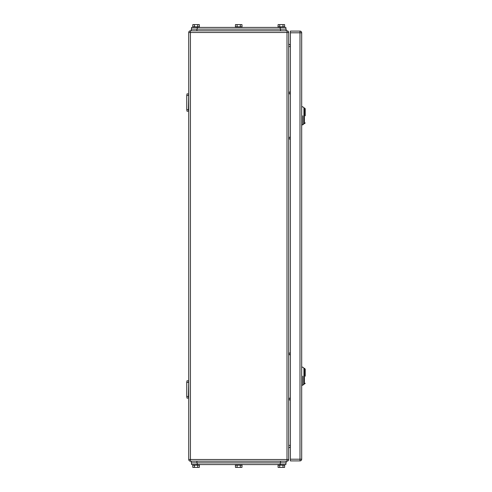 <?xml version="1.0" encoding="UTF-8"?>
<svg xmlns="http://www.w3.org/2000/svg" width="492" height="492" viewBox="0 0 492 492"><rect width="100%" height="100%" fill="white"/><g stroke="black" fill="none" stroke-linecap="round" stroke-linejoin="round"><path stroke-width="0.74" d="M188.448 95.485L186.751 95.485L187.071 93.787L188.731 94.138L188.448 109.599L186.751 109.599L187.071 111.297L188.731 110.946L188.448 109.599M186.751 95.485L186.751 109.599M188.448 382.401L186.751 382.401L187.071 380.703L188.731 381.054L188.448 396.515L186.751 396.515L187.071 398.212L188.731 397.862L188.448 396.515M186.751 382.401L186.751 396.515M288.699 93.787L290.391 93.787M288.699 92.09L290.391 92.09M288.699 399.91L290.391 399.91M288.699 398.212L290.391 398.212M288.699 138.972L290.391 138.972M288.699 137.274L290.391 137.274M288.699 354.726L290.391 354.726M288.699 353.028L290.391 353.028M190.422 30.811L287.002 30.811A1.697 1.697 0 0 1 288.699 32.509L288.699 459.491L287.002 459.491L287.002 461.188A1.697 1.697 0 0 0 288.699 459.491A1.697 1.697 0 0 1 287.002 461.188L190.422 461.188A1.697 1.697 0 0 1 188.731 459.491L188.731 32.509A1.697 1.697 0 0 1 190.422 30.811L190.422 32.509L287.002 32.509L287.002 30.811M288.699 43.241A1.697 1.697 0 0 0 290.391 44.932M288.699 448.759A1.697 1.697 0 0 1 290.391 447.068A1.697 1.697 0 0 0 288.699 448.759M305.249 115.817C305.249 124.925 305.249 124.925 305.249 115.817L305.249 108.757L304.4 107.908L304.4 123.72L305.249 122.877M301.688 106.776L302.82 106.776L303.945 107.908L303.945 115.817C303.945 126.014 303.945 126.014 303.945 115.817L303.945 107.908L304.4 107.908M302.82 115.817C302.82 104.156 302.82 104.156 302.82 115.817L302.82 124.851L301.688 124.851M304.4 123.72L303.945 123.72L303.945 115.817M305.249 376.183C305.249 385.291 305.249 385.291 305.249 376.183L305.249 369.123L304.4 368.28L304.4 384.092L305.249 383.243M301.688 367.149L302.82 367.149L303.945 368.28L303.945 376.183C303.945 386.386 303.945 386.386 303.945 376.183L303.945 368.28L304.4 368.28M302.82 376.183C302.82 364.529 302.82 364.529 302.82 376.183L302.82 385.224L301.688 385.224M304.4 384.092L303.945 384.092L303.945 376.183M299.997 460.906L290.391 460.906L290.391 31.094L299.997 31.094A1.697 1.697 0 0 1 301.688 32.792L301.688 459.208L299.997 459.208L299.997 460.906A1.697 1.697 0 0 0 301.688 459.208M285.877 462.88L285.877 464.577L191.554 464.577L191.554 462.88M241.978 465.143L241.978 467.4L240.342 467.4L240.342 465.143M235.453 465.143L235.453 467.4L240.342 467.4M237.083 467.4L237.083 465.143M235.324 464.577L235.324 465.143L242.101 465.143L242.101 464.577M284.616 465.143L284.616 467.4L282.986 467.4L282.986 465.143M278.097 465.143L278.097 467.4L282.986 467.4M279.727 467.4L279.727 465.143M277.968 464.577L277.968 465.143L284.745 465.143L284.745 464.577M199.334 465.143L199.334 467.4L197.704 467.4L197.704 465.143M192.809 465.143L192.809 467.4L197.704 467.4M194.445 467.4L194.445 465.143M192.686 464.577L192.686 465.143L199.463 465.143L199.463 464.577M286.159 461.188L286.159 462.88L191.271 462.88L191.271 461.188M191.554 29.12L191.554 27.423L285.877 27.423L285.877 29.12M192.809 26.857L192.809 24.6L197.704 24.6L197.704 26.857M199.334 26.857L199.334 24.6L197.704 24.6M194.445 24.6L194.445 26.857M199.463 27.423L199.463 26.857L192.686 26.857L192.686 27.423M278.097 26.857L278.097 24.6L282.986 24.6L282.986 26.857M284.616 26.857L284.616 24.6L282.986 24.6M279.727 24.6L279.727 26.857M284.745 27.423L284.745 26.857L277.968 26.857L277.968 27.423M235.453 26.857L235.453 24.6L240.342 24.6L240.342 26.857M241.978 26.857L241.978 24.6L240.342 24.6M237.083 24.6L237.083 26.857M242.101 27.423L242.101 26.857L235.324 26.857L235.324 27.423M191.271 30.811L191.271 29.12L286.159 29.12L286.159 30.811M289.025 93.787L289.025 92.09M289.025 399.91L289.025 398.212M289.025 138.972L289.025 137.274M289.025 354.726L289.025 353.028M288.699 32.509L287.002 32.509L287.002 459.491L190.422 459.491L190.422 461.188M188.731 32.509L190.422 32.509L190.422 459.491L188.731 459.491M288.699 46.629L290.391 46.629M290.391 445.371L288.699 445.371M301.688 32.792L299.997 32.792L299.997 459.208L290.391 459.208M290.391 32.792L299.997 32.792L299.997 31.094M280.225 462.88L280.225 464.577M197.2 464.577L197.2 462.88M196.917 461.188L196.917 462.88M280.508 461.188L280.508 462.88M280.225 29.12L280.225 27.423M197.2 29.12L197.2 27.423M196.917 30.811L196.917 29.12M280.508 30.811L280.508 29.12M303.945 123.72L302.82 124.851M303.945 384.092L302.82 385.224"/></g></svg>
